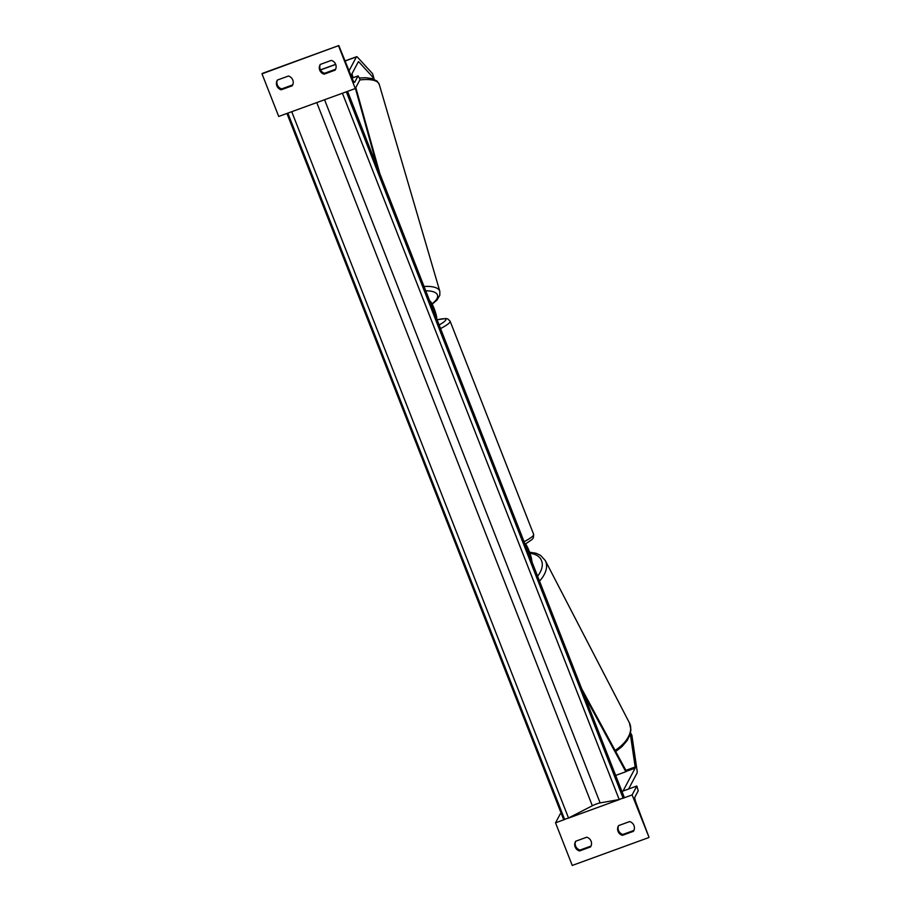 <?xml version="1.0" encoding="UTF-8"?>
<svg xmlns="http://www.w3.org/2000/svg" width="911" height="911" viewBox="0 0 911 911"><rect width="100%" height="100%" fill="white"/><g stroke="black" fill="none" stroke-linecap="round" stroke-linejoin="round"><path stroke-width="1.37" d="M525.954 546.509A6.605 1.082 -110 0 1 528.437 550.745A6.605 1.082 -110 0 1 530.453 557.338L530.601 558.352M525.556 543.958A9.919 1.617 -110 0 1 531.648 559.661L531.978 561.871M630.537 732.751L631.892 735.348L637.085 770.683A10.579 1.731 -110 0 1 637.062 773.006L628.601 789.017M630.287 733.799L635.161 766.971A5.284 0.865 -110 0 1 635.149 768.132L623.044 791.033L621.94 791.431L636.835 786.011L638.201 790.85L634.865 797.148A5.944 0.968 70 0 0 636.413 803.775L648.996 837.232L632.12 794.927L636.835 786.011M618.512 830.479A6.605 6.445 27.9 0 1 618.58 825.605A6.605 6.445 -152.1 0 0 622.407 835.341L633.43 831.322L633.908 830.433L622.873 834.453A6.605 6.445 27.9 0 1 618.512 830.479M579.988 850.077A6.605 6.445 27.9 0 1 575.695 841.229A6.605 6.445 -152.1 0 0 579.521 850.965L579.988 850.077L591.023 846.057L590.544 846.945L579.521 850.965M618.592 825.605L629.615 821.585A6.605 6.445 27.9 0 1 633.43 831.322M648.826 837.551L572.245 865.45L555.539 822.827L565.173 819.308M567.895 818.317L619.765 799.425M622.475 798.435L632.12 794.927M590.544 846.945A6.605 6.445 27.9 0 0 586.73 837.209L575.706 841.229M555.539 822.827L560.242 813.91L561.29 813.534M622.407 835.341L622.873 834.453M345.258 60.832L356.622 56.698A10.579 1.731 70 0 1 357.465 57.177L372.599 73.723L373.988 78.448L358.854 61.902A5.284 0.865 70 0 0 358.422 61.663A5.284 0.865 70 0 0 358.33 61.754L351.031 75.567M356.622 56.698A10.579 1.731 70 0 0 356.417 56.892L349.118 70.694M373.988 78.448L373.647 79.063M320.285 64.43A6.605 6.445 -152.1 0 0 324.578 73.279L335.601 69.259A6.605 6.445 27.9 0 1 335.601 69.259L335.134 70.147A6.605 6.445 -152.1 0 0 331.308 60.399L320.285 64.419A6.605 6.445 27.9 0 0 324.1 74.167L335.134 70.147M277.388 80.054A6.605 6.445 -152.1 0 0 281.693 88.902L292.716 84.882A6.605 6.445 27.9 0 1 292.716 84.882L292.249 85.771A6.605 6.445 -152.1 0 0 288.423 76.034L277.399 80.043A6.605 6.445 27.9 0 0 281.214 89.79L281.693 88.902M338.585 45.926L355.29 88.549L360.004 79.644L359.412 78.118L358.091 75.898L354.698 82.252A5.944 0.968 -110 0 1 354.584 82.354A5.944 0.968 -110 0 1 351.942 77.913L338.812 45.55L262.004 73.825L278.709 116.449L355.29 88.549M292.249 85.771L281.214 89.79M324.1 74.167L324.578 73.279M435.549 315.81A6.605 1.082 70 0 0 434.012 309.774A6.605 1.082 70 0 0 431.336 304.433L430.903 303.967M436.779 318.941A9.919 1.617 70 0 0 434.649 309.956A9.919 1.617 70 0 0 430.47 301.484L429.525 300.448M615.677 775.432L625.823 771.731L625.447 769.51L581.753 688.887M625.823 771.731L583.894 694.353M351.965 73.791L353.069 77.72M355.814 87.57L379.75 173.432M351.566 74.554L352.511 77.925M355.404 88.333L377.61 167.966M286.931 113.454L563.67 819.604L568.532 818.01L592.332 805.745A5.944 0.854 158.6 0 1 600.133 802.91L619.218 799.551L624.32 797.501L347.581 91.362M288.354 112.941L291.064 111.951M342.935 93.047L345.656 92.057M625.789 771.537L635.149 768.132M625.606 770.455L635.161 766.971M524.076 541.715A29.414 4.236 -21.4 0 0 533.527 535.133A29.414 4.236 -21.4 0 0 533.641 534.336L533.379 537.797L532.092 539.471L525.066 544.231M437.098 319.772L445.969 318.52L447.768 318.918L450.125 321.207A29.414 4.236 158.6 0 1 450 322.004A29.414 4.236 158.6 0 1 440.548 328.575M439.136 324.954A26.112 3.758 -21.4 0 0 445.741 320.08A26.112 3.758 -21.4 0 0 437.121 319.829M615.084 750.391A29.414 18.026 -27.4 0 0 629.41 722.856L545.302 560.561A29.414 18.026 152.6 0 1 539.506 581.093M537.581 576.173A26.112 15.999 -27.4 0 0 529.974 553.307M320.524 69.965L335.692 64.442M345.292 60.935L356.417 56.892M358.114 62.176L358.854 61.902M359.834 79.963A29.414 10.681 -16.3 0 1 379.261 84.438L439.819 291.281A29.414 10.681 163.7 0 0 424.048 286.475M425.756 290.814A26.112 9.486 -16.3 0 1 431.985 303.807M262.174 73.506L338.755 45.607M358.091 75.898L352.022 78.107L358.034 75.955M346.317 91.817L623.124 798.127M287.842 113.123L564.638 819.433M291.736 111.7L568.532 818.01M316.766 102.59L592.332 805.745M324.567 99.743L600.133 802.91M342.422 93.241L619.218 799.551M450.125 321.207L533.641 534.336M529.587 552.203L536.032 553.25L540.644 555.425L545.302 560.561M615.688 751.507L621.962 746.656L627.212 740.472L630.059 734.573L630.913 729.734L629.41 722.856M320.467 69.862L335.658 64.328M359.367 78.016L365.607 77.72L372.2 78.597L377.165 81.147L379.261 84.438M432.167 304.16L437.086 299.958L439.819 295.232L439.819 291.281M262.231 73.449L338.812 45.55"/></g></svg>
